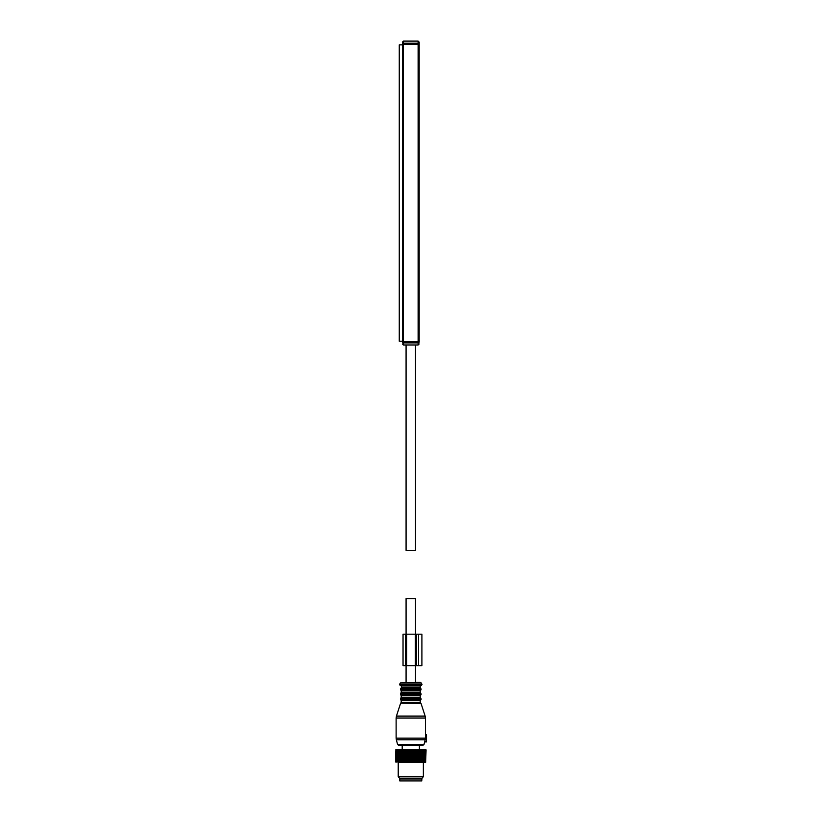 <?xml version="1.0" encoding="UTF-8"?>
<svg xmlns="http://www.w3.org/2000/svg" width="822" height="822" viewBox="0 0 822 822"><rect width="100%" height="100%" fill="white"/><g stroke="black" fill="none" stroke-linecap="round" stroke-linejoin="round"><path stroke-width="1.23" d="M402.41 44.871L399.266 44.871L399.266 341.212L402.41 341.212M418.121 41.1L419.169 42.148L419.169 44.244A1.048 1.038 180 0 0 418.121 43.196L418.121 41.1L403.458 41.1L403.458 43.196L418.121 43.196L418.121 341.839L402.41 341.839A1.048 1.038 0 0 0 403.458 342.887L403.458 44.244L419.169 44.244L419.169 341.839L418.121 341.839L418.121 342.887L403.458 342.887L403.458 344.983L418.121 344.983L419.169 343.935M403.458 41.1L402.41 42.148L402.41 44.244A1.048 1.038 -0 0 1 403.458 43.196L403.458 44.244L402.41 44.244L402.41 341.839M415.511 344.983L415.511 550.37L406.078 550.37L406.078 344.983M399.79 779.009L399.79 780.9L421.789 780.9L421.789 779.009M425.57 749.469L425.673 762.251L425.673 749.469L395.906 749.469L395.495 761.83M426.084 749.88L425.621 762.251M425.94 749.88L425.406 762.251L395.588 761.83M425.303 749.469L425.611 761.83M425.005 749.469L425.519 761.83M424.851 749.469L425.108 761.83M425.108 749.88L424.974 761.83M424.44 749.469L424.974 749.88M424.224 749.469L424.429 761.83M423.7 749.469L424.265 749.88L424.265 761.83M423.443 749.469L423.577 761.83M422.816 749.469L423.381 749.88L423.381 761.83M422.498 749.469L422.58 761.83M421.778 749.469L422.354 749.88L422.354 761.83M421.419 749.469L421.429 761.83M420.607 749.469L421.183 749.88L421.183 761.83M420.237 749.469L420.237 762.251M420.206 749.469L420.155 761.83M419.312 749.469L419.878 749.88L419.878 761.83M418.953 749.469L418.953 762.251M418.881 749.469L418.768 761.83M417.925 749.469L418.47 749.88L418.47 761.83M417.566 749.469L417.566 762.251M417.463 749.469L417.288 761.83M417.288 749.88L416.97 761.83M416.435 749.469L416.97 749.88M416.107 749.469L416.107 762.251M415.953 749.469L415.727 761.83M415.727 749.88L415.387 761.83M414.576 749.469L414.576 762.251M414.391 749.469L414.103 761.83M414.103 749.88L413.754 761.83M412.993 749.469L412.993 762.251M412.778 749.469L412.439 761.83M412.439 749.88L412.089 761.83M411.39 749.469L411.39 762.251M411.144 749.469L410.753 761.83M410.753 749.88L410.404 761.83M409.788 749.469L409.788 762.251M409.51 749.469L409.068 761.83M409.068 749.88L408.719 761.83M408.185 749.469L408.185 762.251M407.887 749.469L407.414 761.83M407.414 749.88L407.065 761.83M406.623 749.469L406.623 762.251M406.294 749.469L405.791 761.83M405.791 749.88L405.462 761.83M405.102 749.469L405.102 762.251M404.763 749.469L404.229 749.88L404.229 761.83M404.229 749.88L403.91 761.83M403.653 749.469L403.653 762.251M403.304 749.469L402.749 749.88L402.749 761.83M402.749 749.88L402.451 761.83M402.297 749.469L402.297 762.251M401.937 749.469L401.362 749.88L401.362 761.83M401.362 749.88L401.095 761.83M401.044 749.469L401.044 762.251M400.674 749.469L400.098 749.88L400.098 761.83M400.098 749.88L399.852 761.83M399.533 749.469L398.958 749.88L398.958 761.83M398.958 749.88L398.742 761.83M398.536 749.469L397.961 749.88L397.961 761.83M397.93 749.469L397.776 761.83M397.673 749.469L397.129 749.88L397.129 761.83M397.19 749.469L396.964 761.83M396.985 749.469L396.451 749.88L396.451 761.83M396.605 749.469L396.327 761.83M396.461 749.469L395.947 761.83M395.947 749.88L395.865 761.83M396.101 749.469L395.629 761.83M396.101 762.251L395.526 761.86M424.224 762.251L423.7 762.251M423.443 762.251L422.816 762.251M422.498 762.251L421.778 762.251M421.419 762.251L420.607 762.251M420.206 762.251L419.312 762.251M418.881 762.251L417.925 762.251M417.463 762.251L416.435 762.251M415.953 762.251L414.894 762.251M414.391 762.251L413.291 762.251M412.778 762.251L411.668 762.251M411.144 762.251L410.024 762.251M409.51 762.251L408.39 762.251M407.887 762.251L406.798 762.251M406.294 762.251L405.246 762.251M404.763 762.251L403.756 762.251M403.304 762.251L402.359 762.251M401.937 762.251L401.064 762.251M400.674 762.251L399.882 762.251M399.533 762.251L398.834 762.251M398.536 762.251L397.93 762.251M423.361 762.251L423.361 776.708L398.218 776.708L398.218 762.251M398.218 776.708L399.543 778.177L422.035 778.177L423.361 776.708M422.035 778.177L422.035 779.009L399.543 779.009L399.543 778.177M406.078 634.194L406.078 598.57L415.511 598.57L415.511 634.194M420.268 682.404L421.172 682.928L400.406 682.928L420.268 682.404L415.511 682.404L415.511 665.635M415.911 685.332L421.481 685.332L422.025 684.387L399.554 684.387L400.098 685.332L415.911 685.332M415.613 685.332L420.854 685.332L420.217 685.959L401.362 685.959L400.735 685.332M423.988 744.496L397.601 744.496L398.608 745.277L422.97 745.277L423.988 744.496L424.676 741.917L426.505 741.917M397.601 744.496L396.338 739.779L425.169 739.779L424.727 741.711L426.505 741.711L426.505 734.796L425.447 734.796L426.505 734.796M425.169 739.779L425.375 738.567L426.505 738.567M396.338 739.779L396.122 738.156L425.426 738.156L425.262 739.194L426.505 739.194M425.426 738.156L425.457 718.058L396.122 718.058L396.43 716.116L425.149 716.116L425.457 718.058M426.505 735.217L425.447 734.796M405.554 665.635L421.902 665.635L421.902 634.194L403.037 634.194L403.037 665.635L405.554 665.635L405.554 634.194M419.169 341.839A1.048 1.038 180 0 1 418.121 342.887L418.121 344.983M420.217 687.747L420.638 688.333L400.941 688.333L401.362 687.747L420.217 687.747L420.217 685.959M400.941 688.333L400.52 688.928L421.059 688.928L420.638 688.333M400.52 688.928L400.52 689.699L421.059 689.699L421.059 688.928M415.511 690.295L400.941 690.295L415.511 690.295M401.362 692.669L420.217 692.669L420.638 693.265L400.941 693.265L401.362 690.891L420.217 690.891L421.059 689.699M400.941 693.265L400.52 693.85L421.059 693.85L420.638 693.265M400.52 693.85L400.52 694.631L421.059 694.631L421.059 693.85M400.52 694.631L400.941 695.217L420.638 695.217L421.059 694.631M401.362 697.59L420.217 697.59L420.638 698.186L400.941 698.186L401.362 695.813L420.217 695.813L420.638 695.217M400.941 698.186L400.52 698.782L421.059 698.782L420.638 698.186M400.52 698.782L400.52 699.553L421.059 699.553L421.059 698.782M400.52 699.553L400.941 700.149L420.638 700.149L421.059 699.553M401.362 702.522L420.217 702.522L420.659 703.118L400.92 703.118L401.362 700.734L420.217 700.734L420.638 700.149M400.92 703.118L421.059 703.519L425.149 716.116M424.727 741.711L426.505 741.711M418.542 665.635L418.542 634.194M416.538 665.635L416.538 634.194M415.336 665.635L415.336 634.194M406.602 665.635L406.602 634.194M403.458 344.983L402.41 343.935M402.194 749.469L402.194 745.277M419.384 749.469L419.384 745.277M406.078 682.404L406.078 665.635M421.172 682.928L422.025 684.387M400.406 682.928L399.554 684.387M401.362 687.747L401.362 685.959M400.52 689.699L401.362 690.891M420.217 692.669L420.217 690.891M401.362 695.813L400.941 695.217M420.217 697.59L420.217 695.813M401.362 700.734L400.941 700.149M420.217 702.522L420.217 700.734M400.52 703.519L396.43 716.116M396.122 738.156L396.122 718.058"/></g></svg>
